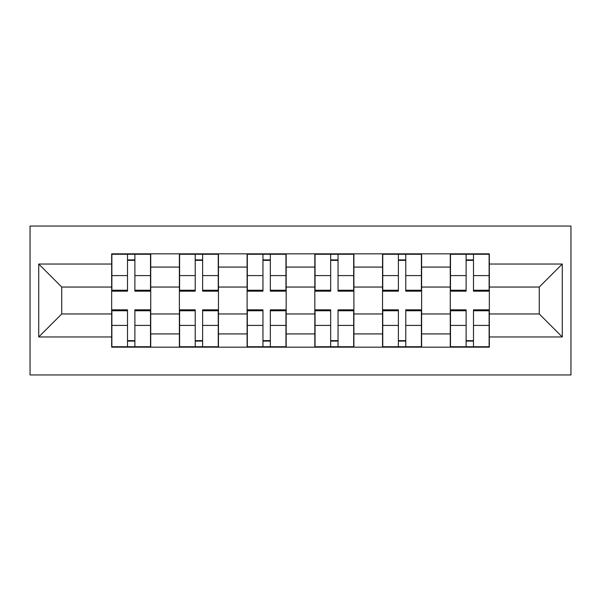 <?xml version="1.0" encoding="UTF-8"?>
<svg xmlns="http://www.w3.org/2000/svg" width="601" height="601" viewBox="0 0 601 601"><rect width="100%" height="100%" fill="white"/><g stroke="black" fill="none" stroke-linecap="round" stroke-linejoin="round"><path stroke-width="0.9" d="M30.05 374.949L570.95 374.949L570.95 226.051L30.05 226.051L30.05 374.949M179.383 347.168L179.383 267.077L150.731 267.077L150.731 347.168M150.731 267.077L150.731 253.832M179.383 267.077L179.383 253.832M218.456 253.832L218.456 347.168M247.101 347.168L247.101 253.832M286.174 253.832L286.174 347.168M314.826 347.168L314.826 253.832M353.899 253.832L353.899 347.168M382.544 347.168L382.544 253.832M421.617 253.832L421.617 347.168M450.269 347.168L450.269 253.832M450.269 313.955L421.617 313.955M382.544 313.955L353.899 313.955M314.826 313.955L286.174 313.955M247.101 313.955L218.456 313.955M179.383 313.955L150.731 313.955M450.269 287.045L421.617 287.045M382.544 287.045L353.899 287.045M314.826 287.045L286.174 287.045M247.101 287.045L218.456 287.045M179.383 287.045L150.731 287.045M61.738 313.955L111.666 313.955L111.666 287.045L61.738 287.045L61.738 313.955L38.734 336.966L38.734 264.034L111.666 264.034L111.666 287.045M489.334 287.045L489.334 313.955L539.262 313.955L539.262 287.045L489.334 287.045L489.334 253.832L111.666 253.832L111.666 264.034M489.334 264.034L562.266 264.034L562.266 336.966L489.334 336.966L489.334 313.955M111.666 313.955L111.666 347.168L489.334 347.168L489.334 336.966M111.666 336.966L38.734 336.966M134.887 340.654L127.51 340.654M127.51 260.346L134.887 260.346M202.612 340.654L195.227 340.654M195.227 260.346L202.612 260.346M270.33 340.654L262.953 340.654M262.953 260.346L270.33 260.346M338.047 340.654L330.67 340.654M330.67 260.346L338.047 260.346M405.773 340.654L398.388 340.654M398.388 260.346L405.773 260.346M473.49 340.654L466.113 340.654M466.113 260.346L473.49 260.346M38.734 264.034L61.738 287.045M539.262 313.955L562.266 336.966M539.262 287.045L562.266 264.034M134.887 291.169L134.887 254.268L150.513 254.268L150.513 291.169L134.887 291.169M127.51 259.91L134.887 259.91M134.887 254.268L111.876 254.268L111.876 291.169L127.51 291.169L127.51 254.268L121.214 254.268M127.51 309.831L127.51 346.732L111.876 346.732L111.876 309.831L127.51 309.831M134.887 341.09L127.51 341.09M127.51 346.732L150.513 346.732L150.513 309.831L134.887 309.831L134.887 346.732L141.182 346.732M202.612 291.169L202.612 254.268L218.238 254.268L218.238 291.169L202.612 291.169M195.227 259.91L202.612 259.91M202.612 254.268L179.601 254.268L179.601 291.169L195.227 291.169L195.227 254.268L188.932 254.268M270.33 291.169L270.33 254.268L285.956 254.268L285.956 291.169L270.33 291.169M262.953 259.91L270.33 259.91M270.33 254.268L247.319 254.268L247.319 291.169L262.953 291.169L262.953 254.268L256.657 254.268M195.227 309.831L195.227 346.732L179.601 346.732L179.601 309.831L195.227 309.831M202.612 341.09L195.227 341.09M195.227 346.732L218.238 346.732L218.238 309.831L202.612 309.831L202.612 346.732L208.9 346.732M262.953 309.831L262.953 346.732L247.319 346.732L247.319 309.831L262.953 309.831M270.33 341.09L262.953 341.09M262.953 346.732L285.956 346.732L285.956 309.831L270.33 309.831L270.33 346.732L276.625 346.732M338.047 291.169L338.047 254.268L353.681 254.268L353.681 291.169L338.047 291.169M330.67 259.91L338.047 259.91M338.047 254.268L315.044 254.268L315.044 291.169L330.67 291.169L330.67 254.268L324.375 254.268M405.773 291.169L405.773 254.268L421.399 254.268L421.399 291.169L405.773 291.169M398.388 259.91L405.773 259.91M405.773 254.268L382.762 254.268L382.762 291.169L398.388 291.169L398.388 254.268L392.1 254.268M473.49 291.169L473.49 254.268L489.124 254.268L489.124 291.169L473.49 291.169M466.113 259.91L473.49 259.91M473.49 254.268L450.487 254.268L450.487 291.169L466.113 291.169L466.113 254.268L459.818 254.268M330.67 309.831L330.67 346.732L315.044 346.732L315.044 309.831L330.67 309.831M338.047 341.09L330.67 341.09M330.67 346.732L353.681 346.732L353.681 309.831L338.047 309.831L338.047 346.732L344.343 346.732M398.388 309.831L398.388 346.732L382.762 346.732L382.762 309.831L398.388 309.831M405.773 341.09L398.388 341.09M398.388 346.732L421.399 346.732L421.399 309.831L405.773 309.831L405.773 346.732L412.068 346.732M466.113 309.831L466.113 346.732L450.487 346.732L450.487 309.831L466.113 309.831M473.49 341.09L466.113 341.09M466.113 346.732L489.124 346.732L489.124 309.831L473.49 309.831L473.49 346.732L479.786 346.732M382.544 267.077L353.899 267.077M314.826 267.077L286.174 267.077M247.101 267.077L218.456 267.077M450.269 267.077L421.617 267.077M382.544 333.923L353.899 333.923M314.826 333.923L286.174 333.923M247.101 333.923L218.456 333.923M179.383 333.923L150.731 333.923M450.269 333.923L421.617 333.923M134.887 290.245L150.513 290.245M134.887 275.589L150.513 275.589M111.876 290.245L127.51 290.245M111.876 275.589L127.51 275.589M127.51 310.755L111.876 310.755M127.51 325.411L111.876 325.411M150.513 310.755L134.887 310.755M150.513 325.411L134.887 325.411M202.612 290.245L218.238 290.245M202.612 275.589L218.238 275.589M179.601 290.245L195.227 290.245M179.601 275.589L195.227 275.589M270.33 290.245L285.956 290.245M270.33 275.589L285.956 275.589M247.319 290.245L262.953 290.245M247.319 275.589L262.953 275.589M195.227 310.755L179.601 310.755M195.227 325.411L179.601 325.411M218.238 310.755L202.612 310.755M218.238 325.411L202.612 325.411M262.953 310.755L247.319 310.755M262.953 325.411L247.319 325.411M285.956 310.755L270.33 310.755M285.956 325.411L270.33 325.411M338.047 290.245L353.681 290.245M338.047 275.589L353.681 275.589M315.044 290.245L330.67 290.245M315.044 275.589L330.67 275.589M405.773 290.245L421.399 290.245M405.773 275.589L421.399 275.589M382.762 290.245L398.388 290.245M382.762 275.589L398.388 275.589M473.49 290.245L489.124 290.245M473.49 275.589L489.124 275.589M450.487 290.245L466.113 290.245M450.487 275.589L466.113 275.589M330.67 310.755L315.044 310.755M330.67 325.411L315.044 325.411M353.681 310.755L338.047 310.755M353.681 325.411L338.047 325.411M398.388 310.755L382.762 310.755M398.388 325.411L382.762 325.411M421.399 310.755L405.773 310.755M421.399 325.411L405.773 325.411M466.113 310.755L450.487 310.755M466.113 325.411L450.487 325.411M489.124 310.755L473.49 310.755M489.124 325.411L473.49 325.411"/></g></svg>
